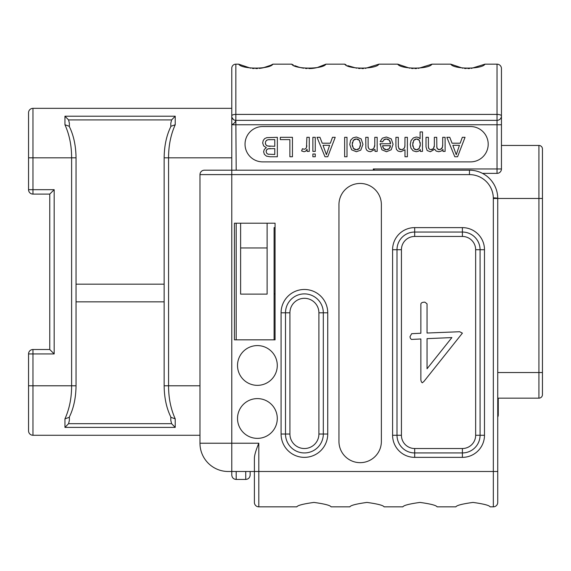 <?xml version="1.0" encoding="UTF-8"?>
<svg xmlns="http://www.w3.org/2000/svg" width="571" height="571" viewBox="0 0 571 571"><rect width="100%" height="100%" fill="white"/><g stroke="black" fill="none" stroke-linecap="round" stroke-linejoin="round"><path stroke-width="0.86" d="M270.775 65.251L272.924 64.159C270.083 69.398 241.562 69.412 238.699 64.159L235.844 64.159A4.061 4.061 0 0 0 231.776 68.22L231.776 124.771L497.034 124.771L497.034 173.37L482.495 173.37M199.971 385.789L168.566 385.789L168.566 157.824L164.148 157.817C164.284 145.634 166.575 135.113 171.014 126.241L175.226 124.756C170.772 134.656 168.552 145.676 168.566 157.824L231.776 157.817L231.776 170.194L231.776 108.34L32.968 108.34A4.418 4.418 0 0 0 28.55 112.758A4.418 4.418 0 0 1 32.968 108.34L32.968 189.679L54.174 189.679L49.756 194.097L49.756 349.509L32.968 349.509A4.418 4.418 0 0 0 28.55 353.927L32.968 353.927L32.968 349.509M245.737 471.496L245.737 479.447L236.194 479.447C233.525 479.205 232.054 477.727 231.776 475.029L231.776 471.496L231.776 475.029L231.776 471.496L254.395 471.496L254.395 502.423A4.418 4.418 0 0 0 258.813 506.841L296.841 506.841C297.598 505.371 303.301 503.893 313.95 502.423C324.606 503.893 330.309 505.371 331.066 506.841C330.309 505.371 324.606 503.893 313.95 502.423C303.301 503.893 297.598 505.371 296.841 506.841M250.155 471.496L250.155 475.029C249.884 477.727 248.406 479.205 245.737 479.447M204.382 170.194A4.418 4.418 0 0 0 199.971 174.612L231.776 174.612L231.776 170.194L204.382 170.194L469.462 170.194A28.272 28.272 0 0 1 497.741 198.465L497.741 502.423A4.418 4.418 0 0 1 493.323 506.841L490.111 506.841C489.354 505.371 483.651 503.893 473.002 502.423C462.346 503.893 456.643 505.371 455.886 506.841C456.643 505.371 462.346 503.893 473.002 502.423C483.651 503.893 489.354 505.371 490.111 506.841M274.101 293.894L275.072 293.894M542.45 157.91L542.45 148.981A3.533 3.533 0 0 0 538.917 145.448L538.917 198.465L497.741 198.465A28.272 28.272 0 0 0 469.462 170.194L469.462 174.612L231.776 174.612L231.776 443.224L258.813 443.224C255.872 450.291 254.402 455.351 254.395 458.399L254.395 471.496L493.323 471.496L493.323 506.841M437.093 506.841C436.337 505.371 430.634 503.893 419.985 502.423C409.328 503.893 403.626 505.371 402.876 506.841C403.626 505.371 409.328 503.893 419.985 502.423C430.634 503.893 436.337 505.371 437.093 506.841L455.886 506.841M384.076 506.841C383.319 505.371 377.617 503.893 366.967 502.423C356.318 503.893 350.615 505.371 349.859 506.841C350.615 505.371 356.318 503.893 366.967 502.423C377.617 503.893 383.319 505.371 384.076 506.841L402.876 506.841M275.072 227.622L274.101 227.622L274.101 339.838M267.121 223.204L267.121 294.115L240.612 294.115L240.612 223.204M262.703 161.886L470.525 161.886A17.672 17.672 0 0 0 488.198 144.213A17.672 17.672 0 0 0 470.525 126.541L262.703 126.541A17.672 17.672 0 0 0 245.03 144.213A17.672 17.672 0 0 0 262.703 161.886M501.452 88.013L501.452 124.771L501.452 88.013M471.253 68.413L484.986 64.159L497.034 64.159A4.418 4.418 0 0 1 501.452 68.577L501.452 168.952L373.327 168.952L374.569 170.194M501.452 124.771L497.034 124.771L497.034 120.353A4.418 4.418 0 0 0 501.452 115.934A4.418 1.527 180 0 0 497.034 114.407L497.034 120.353L235.844 120.353A4.061 4.061 0 0 1 231.776 116.291A4.061 4.061 0 0 0 235.844 120.353C235.388 122.18 234.031 123.65 231.776 124.771M501.452 168.952A4.418 4.418 0 0 1 497.034 173.37A4.418 4.418 0 0 0 501.452 168.952M484.986 64.159C482.145 69.398 453.624 69.412 450.762 64.159L462.817 68.213M418.236 68.413L431.969 64.159L450.762 64.159M431.969 64.159C429.128 69.398 400.606 69.412 397.744 64.159L409.8 68.213M365.219 68.413L378.951 64.159L397.744 64.159M378.951 64.159C376.118 69.398 347.596 69.412 344.734 64.159L346.14 64.901L344.734 64.159L325.941 64.159C323.1 69.398 294.579 69.412 291.717 64.159L291.81 64.209M268.22 66.329A35.345 35.345 0 0 0 268.898 66.065A35.345 35.345 0 0 1 268.22 66.329A35.345 35.345 0 0 0 272.924 64.159A35.345 35.345 0 0 1 271.346 64.98A35.345 35.345 0 0 0 272.924 64.159L291.717 64.159A35.345 35.345 0 0 0 291.902 64.259A35.345 35.345 0 0 1 291.717 64.159M238.699 64.159L250.705 68.206M252.439 68.413L254.124 68.534M255.808 68.577L257.5 68.534M259.184 68.413L260.926 68.206M263.174 67.799L270.704 65.287M264.687 67.442L266.4 66.957M294.779 65.665L298.776 67.121M298.904 67.157L302.066 67.928M305.449 68.413L307.127 68.534A35.345 35.345 0 0 1 305.456 68.413A35.345 35.345 0 0 0 307.141 68.534A35.345 35.345 0 0 1 305.456 68.413A35.345 35.345 0 0 0 307.141 68.534M313.893 68.213L312.237 68.413A35.345 35.345 0 0 0 320.445 66.614A35.345 35.345 0 0 1 308.84 68.577L310.51 68.534A35.345 35.345 0 0 1 308.84 68.577A35.345 35.345 0 0 0 310.531 68.534M315.57 67.928L317.098 67.599M317.233 67.564L325.941 64.159A35.345 35.345 0 0 1 325.755 64.259A35.345 35.345 0 0 0 325.941 64.159M347.796 65.665L356.704 68.199M358.531 68.42L360.151 68.534M361.843 68.577L363.534 68.534M411.484 68.413L413.168 68.534M414.86 68.577L416.552 68.534M464.501 68.413L466.186 68.534M467.877 68.577L469.562 68.534M236.194 170.194L235.844 120.353A4.061 4.061 0 0 1 231.776 116.291A4.061 4.061 0 0 0 235.844 120.353A4.061 4.061 0 0 1 231.776 116.291A4.061 4.061 0 0 0 235.844 120.353L235.737 120.353M303.765 68.213A35.345 35.345 0 0 1 297.22 66.614A35.345 35.345 0 0 0 303.765 68.213A35.345 35.345 0 0 1 297.22 66.614A35.345 35.345 0 0 0 303.765 68.213M260.776 68.227L260.397 68.277M261.661 68.092L262.253 67.985M262.974 67.842L262.025 68.028M263.081 67.821L261.233 68.156M263.302 67.771L267.635 66.543M265.044 67.349L265.708 67.164M265.993 67.078L267.014 66.757M267.135 66.714L261.125 68.177M291.931 64.28A35.345 35.345 0 0 0 293.301 64.98A35.345 35.345 0 0 1 291.931 64.28M324.364 64.98A35.345 35.345 0 0 0 325.72 64.28A35.345 35.345 0 0 1 324.364 64.98M498.269 398.158L498.269 414.946A4.418 4.418 0 0 1 497.741 417.044A4.418 4.418 0 0 0 498.269 414.946L498.269 412.647L497.741 412.647M501.452 145.448L538.917 145.448A3.533 3.533 0 0 1 542.45 148.981L542.45 394.625A3.533 3.533 0 0 1 538.917 398.158L497.741 398.158M542.45 195.846L542.45 198.465L538.917 198.465L538.917 398.158A3.533 3.533 0 0 0 542.45 394.625L542.45 350.373M542.45 192.663L542.45 158.738M542.45 356.211L542.45 365.59M542.45 379.044L542.45 384.875M542.45 160.08L542.45 184.376M542.45 189.222L542.45 192.57M28.55 189.679A4.418 4.418 0 0 0 32.968 194.097L32.968 189.679L28.55 189.679L28.55 112.758L28.55 157.817L71.618 157.824C71.625 145.676 69.405 134.656 64.951 124.756L64.951 116.213L175.226 116.213L175.226 124.756M76.036 385.789L76.036 157.817L71.618 157.817L71.618 385.789L76.036 385.789C75.893 397.973 73.609 408.501 69.17 417.365L64.951 418.857C69.405 408.957 71.625 397.937 71.618 385.789L32.968 385.789L32.968 353.927L54.174 353.927L49.756 349.509M170.808 123.165L170.808 126.655L170.808 123.165L171.607 119.924L175.226 116.213M199.971 435.266L32.968 435.266L32.968 385.789L28.55 385.789L28.55 353.927M164.148 157.817L164.148 385.789L168.566 385.789C168.552 397.937 170.772 408.957 175.226 418.857L175.226 427.401L64.951 427.401L64.951 418.857M164.148 385.789C164.284 397.973 166.575 408.501 171.014 417.365L175.226 418.857M170.808 416.951L170.808 420.442L170.808 416.951M175.226 427.401L171.607 423.682L170.808 420.442M69.369 420.442L69.369 416.951L69.369 420.442L68.57 423.682L64.951 427.401M76.036 157.817C75.893 145.634 73.609 135.113 69.17 126.241L64.951 124.756M69.369 126.655L69.369 123.165L69.369 126.655M64.951 116.213L68.57 119.924L69.369 123.165M164.148 284.172L76.036 284.172M164.148 301.845L76.036 301.845M28.55 430.855A4.418 4.418 0 0 0 32.968 435.266A4.418 4.418 0 0 1 28.55 430.855A4.418 4.418 0 0 0 32.968 435.266A4.418 4.418 0 0 1 28.55 430.855L28.55 385.789M275.072 223.204L234.431 223.204L234.431 339.838L275.072 339.838L275.072 223.204M267.121 247.95L240.612 247.95M472.617 170.365L473.031 170.415M475.35 170.808L475.736 170.893M331.066 506.841L349.859 506.841M257.4 398.601A19.878 19.878 0 0 0 237.522 418.479A19.878 19.878 0 0 0 257.4 438.364A19.878 19.878 0 0 0 277.285 418.479A19.878 19.878 0 0 0 257.4 398.601M257.4 345.583A19.878 19.878 0 0 0 237.522 365.469A19.878 19.878 0 0 0 257.4 385.346A19.878 19.878 0 0 0 277.285 365.469A19.878 19.878 0 0 0 257.4 345.583M338.96 204.654L338.96 441.454A21.206 21.206 0 0 0 360.165 462.66A21.206 21.206 0 0 0 381.371 441.454L381.371 204.654A21.206 21.206 0 0 0 360.165 183.448A21.206 21.206 0 0 0 338.96 204.654M228.243 471.496L231.776 471.496L231.776 443.224L199.971 443.224A28.272 28.272 0 0 0 228.243 471.496M199.971 174.612L199.971 443.224M401.427 249.713A13.254 13.254 0 0 1 414.682 236.458L462.396 236.458A13.254 13.254 0 0 1 475.65 249.713L475.65 435.266A13.254 13.254 0 0 1 462.396 448.52L414.682 448.52A13.254 13.254 0 0 1 401.427 435.266L401.427 249.713L397.009 249.713A17.672 17.672 0 0 1 414.682 232.04L462.396 232.04A17.672 17.672 0 0 1 480.068 249.713L480.068 435.266A17.672 17.672 0 0 1 462.396 452.939L414.682 452.939A17.672 17.672 0 0 1 397.009 435.266L397.009 249.713L392.591 249.713A22.091 22.091 0 0 1 414.682 227.622L462.396 227.622A22.091 22.091 0 0 1 484.486 249.713L484.486 435.266A22.091 22.091 0 0 1 462.396 457.357L414.682 457.357A22.091 22.091 0 0 1 392.591 435.266L392.591 249.713M409.964 336.79L410.463 338.475L411.42 339.431L420.863 338.981L420.863 380.065L421.369 381.863L422.269 382.813L423.953 381.414L462.396 333.136L459.641 331.73L427.044 333.021L427.044 303.858L424.91 302.166C422.212 302.166 420.863 302.901 420.863 304.357L420.863 333.25L411.648 333.7L409.964 336.79M427.044 338.646L451.889 337.575L427.044 368.766L427.044 338.646M289.918 312.801A14.489 14.489 0 0 1 304.407 298.312A14.489 14.489 0 0 1 318.904 312.801L318.904 434.031A14.489 14.489 0 0 1 304.407 448.52A14.489 14.489 0 0 1 289.918 434.031L289.918 312.801L285.5 312.801A18.907 18.907 0 0 1 304.407 293.894A18.907 18.907 0 0 1 323.314 312.801L323.314 434.031A18.907 18.907 0 0 1 304.407 452.939A18.907 18.907 0 0 1 285.5 434.031L285.5 312.801L281.082 312.801A23.325 23.325 0 0 1 304.407 289.476A23.325 23.325 0 0 1 327.733 312.801L327.733 434.031A23.325 23.325 0 0 1 304.407 457.357A23.325 23.325 0 0 1 281.082 434.031L281.082 312.801M428.4 146.554L428.393 137.318L426.023 137.318L426.023 146.99L427.151 150.551L430.37 151.722L434.724 149.252L436.144 151.065L438.699 151.722L441.205 151.087L442.968 149.431L442.968 151.401L445.102 151.401L445.102 137.318L442.718 137.318L442.703 145.327M442.696 145.541L442.632 146.233M442.511 146.975L441.098 149.117L439.227 149.652L437.115 148.51M442.104 148.075L441.833 148.467M441.811 148.496L439.227 149.652M438.706 149.616L438.264 149.516M436.851 147.711L436.736 137.318L434.353 137.318L434.353 145.505L433.375 148.66L430.905 149.652L429.478 149.259L428.521 147.818M434.31 146.369L434.188 147.068M433.71 148.246L433.375 148.66M432.961 149.017L432.518 149.288M432.033 149.488L431.505 149.609M428.464 147.504L428.407 146.833M398.33 146.933L398.294 137.318L395.91 137.318L395.91 146.247L396.417 149.402L398.058 151.101L400.778 151.722L404.989 149.788L404.989 156.761L407.38 156.761L407.38 137.318L404.989 137.318L404.903 146.447M404.768 147.104L404.097 148.424M402.619 149.424L401.263 149.666L398.808 148.496M400.692 149.631L400.2 149.523M399.764 149.352L399.4 149.131M383.698 140.023L386.346 138.967L389.294 140.195L390.607 143.749L380.1 143.749L381.885 149.795L386.496 151.722L391.242 149.759L393.069 144.242L391.271 138.896L386.36 137.004L382.334 138.196L380.172 141.551L382.634 141.858L382.927 141.165M382.634 141.858L384.105 139.652L385.075 139.153M385.125 139.138L385.682 139.01M387.059 139.017L387.695 139.167M388.266 139.41L388.794 139.745M389.707 140.694L390.043 141.294M390.314 141.993L390.507 142.814M368.124 146.297L368.117 137.318L365.733 137.318L365.875 148.296L366.611 150.059L368.209 151.258L370.543 151.722L375.026 149.402L375.026 151.401L377.174 151.401L377.174 137.318L374.783 137.318L374.769 145.705M374.747 145.983L373.684 148.681L371.05 149.652L369.387 149.217L368.259 147.611M373.091 149.11L372.499 149.395M372.442 149.416L371.8 149.588M368.174 147.082L368.131 146.54M306.834 145.719L306.698 146.64M306.484 147.475L305.599 148.781L304.193 149.252L302.437 148.738L301.616 150.951L304.072 151.722L305.606 151.244L307.119 149.267L307.119 151.401L309.268 151.401L309.268 137.318L306.884 137.318L306.484 147.475L305.599 148.781L304.193 149.252L302.437 148.738M465.044 137.318L462.317 137.318L460.183 143.207L452.054 143.207L449.784 137.318L446.857 137.318L454.809 156.761L457.578 156.761L465.044 137.318M459.441 145.305L456.258 154.72L452.846 145.305L459.441 145.305M430.905 149.652L429.478 149.259L428.635 148.246L428.393 146.19M437.322 148.853L436.736 146.469M442.718 144.627L442.339 147.575M422.483 131.922L420.099 131.922L420.099 138.782L418.543 137.504L416.395 137.004L413.297 137.925L411.041 140.566L410.256 144.47L410.963 148.167L413.047 150.787L416.223 151.722L418.572 151.179L420.306 149.573L420.306 151.401L422.483 151.401L422.483 131.922M420.32 144.285L419.157 148.417L416.452 149.852L413.811 148.51L412.697 144.484L413.839 140.302L416.552 138.967L419.228 140.259L420.32 144.285L420.142 142.3M420.263 145.412L420.12 146.319M419.542 147.853L419.157 148.417M418.643 148.96L418.115 149.366M417.579 149.638L415.317 149.645M414.803 149.388L414.303 149.017M413.811 148.51L413.44 147.968M412.883 146.454L412.804 146.033M412.747 145.534L412.883 142.436M413.447 140.866L413.839 140.302M414.325 139.802L414.832 139.431M415.367 139.174L415.931 139.017M417.173 139.017L417.729 139.167M418.25 139.417L418.75 139.774M419.228 140.259L419.599 140.794M399.079 148.845L398.294 146.247M404.989 145.027L404.589 147.625L403.269 149.11L401.263 149.666M380.1 143.749L380.093 144.392M390.471 145.712L389.236 148.653L386.467 149.759L383.512 148.374L382.613 145.712L390.471 145.712M390.336 146.64L390.093 147.389M390.072 147.439L389.715 148.082M388.772 149.052L388.273 149.352M387.73 149.573L387.138 149.709M385.746 149.702L385.118 149.531M384.547 149.267L384.019 148.888M383.512 148.374L383.191 147.896M382.92 147.282L382.784 146.811M382.713 146.49L382.613 145.712M368.395 148.06L368.117 145.883M371.05 149.652L369.387 149.217M374.783 145.013L373.684 148.681M362.956 144.363L361.143 138.896L356.354 137.004L352.964 137.868L350.587 140.28L349.766 144.563L351.615 149.809L356.354 151.722L360.779 150.152L362.956 144.363M360.308 142.365L360.508 144.363L359.323 148.41L356.354 149.745L353.413 148.396L352.214 144.442L353.399 140.323L356.354 138.967L359.33 140.302L360.508 144.363L360.308 146.347M359.73 147.853L359.323 148.41M358.816 148.903L358.274 149.267M357.696 149.523L357.068 149.688M355.662 149.688L355.048 149.531M354.477 149.267L353.934 148.895M353.413 148.396L353.021 147.868M352.421 146.383L352.271 145.491M352.278 143.235L352.414 142.415M352.999 140.873L353.399 140.323M353.92 139.816L354.463 139.445M355.034 139.181L355.654 139.024M357.082 139.024L357.717 139.181M358.288 139.445L358.824 139.809M359.33 140.302L359.73 140.851M347.018 137.318L344.634 137.318L344.634 156.761L347.018 156.761L347.018 137.318M335.22 137.318L332.486 137.318L330.352 143.207L322.222 143.207L319.953 137.318L317.026 137.318L324.985 156.761L327.754 156.761L335.22 137.318M329.61 145.305L326.426 154.72L323.022 145.305L329.61 145.305M315.263 154.013L312.872 154.013L312.872 156.761L315.263 156.761L315.263 154.013M315.263 137.318L312.872 137.318L312.872 151.401L315.263 151.401L315.263 137.318M292.452 137.318L280.311 137.318L280.311 139.617L289.882 139.617L289.882 156.761L292.452 156.761L292.452 137.318M277.349 137.318L266.807 137.64L264.68 138.61L263.26 140.409L262.674 142.957L263.631 145.898L266.336 147.661L264.287 149.438L263.616 151.786L264.38 154.348L266.493 156.161L270.062 156.761L277.349 156.761L277.349 137.318M274.779 148.588L274.779 154.463L267.935 154.184L266.614 153.178L266.15 151.479L266.65 149.788L268.12 148.81L274.779 148.588M274.779 139.617L274.779 146.297L267.449 145.969L265.893 144.841L265.337 142.957L265.729 141.315L266.7 140.23L268.192 139.702L274.779 139.617M268.391 154.298L267.935 154.184M266.614 153.178L266.15 151.479M266.179 150.972L266.272 150.544M266.286 150.494L266.436 150.137M267.271 149.202L267.635 148.995M268.12 148.81L268.641 148.696M269.284 148.631L269.833 148.603M270.219 148.596L270.575 148.588M270.283 146.297L269.705 146.29M269.391 146.276L268.784 146.226M268.042 146.119L267.449 145.969M266.971 145.769L266.578 145.534M265.658 144.442L265.379 143.514M265.337 142.957L265.729 141.315L267.128 140.016M267.621 139.838L268.577 139.659M269.012 139.631L269.448 139.617M269.583 139.617L269.94 139.617M236.194 479.447L236.194 471.496M236.194 339.838L236.194 223.204M373.327 168.952L373.327 170.194M501.452 68.577A4.418 4.418 0 0 0 497.034 64.159L497.034 114.407L235.844 114.407L235.844 120.353M235.844 64.159L235.844 114.407A4.061 1.406 180 0 0 231.776 115.813M312.216 68.413A35.345 35.345 0 0 0 320.445 66.614A35.345 35.345 0 0 1 308.84 68.577M542.45 372.535L497.741 372.535M54.174 353.927L54.174 189.679M171.607 423.682L68.57 423.682M68.57 119.924L171.607 119.924M493.323 197.88A4.418 0.585 180 0 1 497.741 198.465L493.323 198.465L493.323 471.496L497.741 471.496M469.462 174.612A23.861 23.861 0 0 1 493.323 198.465M258.813 443.224L258.813 506.841A4.418 4.418 0 0 1 254.395 502.423M414.682 227.622L414.682 236.458M462.396 227.622L462.396 236.458M484.486 249.713L475.65 249.713M484.486 435.266L475.65 435.266M462.396 457.357L462.396 448.52M414.682 457.357L414.682 448.52M392.591 435.266L401.427 435.266M327.733 312.801L318.904 312.801M327.733 434.031L318.904 434.031M281.082 434.031L289.918 434.031M235.402 170.194L234.131 170.194M233.132 170.194L227.394 170.194M235.452 120.338L234.51 120.131M233.468 119.589L231.954 117.483M231.84 117.019L231.776 116.291M235.445 120.338L235.088 120.288M232.683 118.847L232.161 118.019M261.639 68.092L261.154 68.17M542.45 384.197L542.45 384.775M542.45 351.75L542.45 384.626M32.968 194.097L49.756 194.097M493.622 183.769L491.931 181.3M474.273 170.601L473.587 170.493"/></g></svg>
